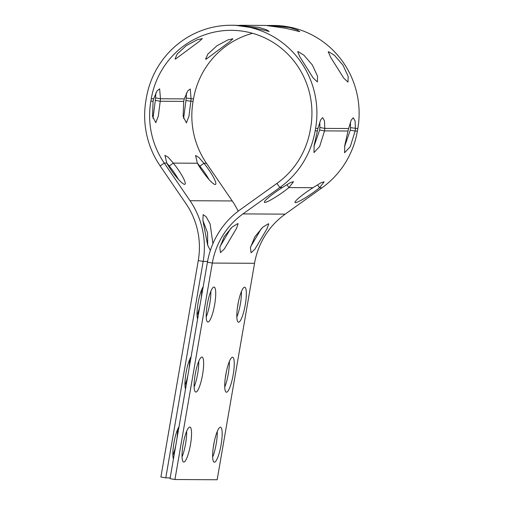 <?xml version="1.0" encoding="UTF-8"?>
<svg xmlns="http://www.w3.org/2000/svg" width="505" height="505" viewBox="0 0 505 505"><rect width="100%" height="100%" fill="white"/><g stroke="black" fill="none" stroke-linecap="round" stroke-linejoin="round"><path stroke-width="0.76" d="M282.345 187.551L290.482 182.539L293.55 181.667L288.904 187.582A17.77 2.134 -34.4 0 1 273.628 198.301A17.77 2.134 -34.4 0 1 264.393 202.309A17.77 2.134 -34.4 0 1 282.345 187.551L279.82 187.538L276.974 183.378A82.757 80.951 -89.7 0 0 310.272 129.955L310.708 127.456A82.757 80.951 -89.7 0 0 231.435 30.325A82.757 80.951 -89.7 0 0 151.273 98.709L150.844 101.215A82.757 80.951 -89.7 0 0 164.232 163.052L160.167 165.962L185.954 203.629A76.16 74.494 -89.7 0 1 198.282 260.536L160.893 476.991L165.779 477.875L203.168 261.42L198.282 260.536M312.955 187.715L321.092 182.703L324.166 181.832L319.514 187.746A17.77 2.134 -34.4 0 1 304.244 198.465A17.77 2.134 -34.4 0 1 295.002 202.473A17.77 2.134 -34.4 0 1 312.955 187.715L288.904 187.582L286.903 184.666M267.252 25.465L273.685 25.477A87.838 85.913 -89.7 0 1 357.818 128.567L357.388 131.066A87.838 85.913 -89.7 0 1 322.038 187.765L319.514 187.746L317.512 184.83M344.536 146.671L350.262 130.17L355.148 131.054L350.224 146.734L344.587 152.737L344.757 145.554L348.014 131.016A17.77 3.642 -79.8 0 1 348.633 128.516L351.227 120.133L353.248 117.766L355.103 121.042L355.394 128.554A17.77 3.642 -79.8 0 1 355.148 131.054L357.388 131.066M313.921 146.507L319.646 130.006L324.538 130.89L319.614 146.57L313.977 152.573L314.142 145.389L317.399 130.852A17.77 3.642 -79.8 0 1 318.017 128.352L320.618 119.969L322.632 117.602L324.488 120.872L324.784 128.39A17.77 3.642 -79.8 0 1 324.538 130.89L348.014 131.016M160.167 165.962A87.838 85.913 90.3 0 1 145.951 100.331L146.381 97.831A87.838 85.913 90.3 0 1 231.46 25.25A87.838 85.913 90.3 0 1 315.593 128.339L315.164 130.839A87.838 85.913 90.3 0 1 279.82 187.538L242.968 213.912A76.16 74.494 -89.7 0 0 212.321 263.067L207.429 262.183L170.046 478.639L174.932 479.523L212.321 263.067L254.545 263.294L217.156 479.75L174.932 479.523M276.974 183.378L240.121 209.752A81.236 79.462 90.3 0 0 207.429 262.183M201.899 357.054A17.77 3.642 -79.8 0 1 202.032 357.067A17.77 3.642 -79.8 0 1 202.461 375.202A17.77 3.642 -79.8 0 1 195.725 392.044A17.77 3.642 -79.8 0 1 195.239 374.218A17.77 3.642 -79.8 0 1 201.899 357.054M232.508 357.218A17.77 3.642 -79.8 0 1 232.641 357.231A17.77 3.642 -79.8 0 1 233.07 375.366A17.77 3.642 -79.8 0 1 226.335 392.208A17.77 3.642 -79.8 0 1 225.849 374.388A17.77 3.642 -79.8 0 1 232.508 357.218M213.987 287.055A17.77 3.642 -79.8 0 1 214.12 287.067A17.77 3.642 -79.8 0 1 214.549 305.197A17.77 3.642 -79.8 0 1 207.814 322.038A17.77 3.642 -79.8 0 1 207.328 304.218A17.77 3.642 -79.8 0 1 213.987 287.055M244.603 287.219A17.77 3.642 -79.8 0 1 244.736 287.231A17.77 3.642 -79.8 0 1 245.165 305.361A17.77 3.642 -79.8 0 1 238.429 322.203A17.77 3.642 -79.8 0 1 237.937 304.382A17.77 3.642 -79.8 0 1 244.603 287.219M189.811 427.053A17.77 3.642 -79.8 0 1 189.937 427.066A17.77 3.642 -79.8 0 1 190.366 445.202A17.77 3.642 -79.8 0 1 183.631 462.043A17.77 3.642 -79.8 0 1 183.145 444.223A17.77 3.642 -79.8 0 1 189.811 427.053M220.42 427.217A17.77 3.642 -79.8 0 1 220.552 427.23A17.77 3.642 -79.8 0 1 220.982 445.366A17.77 3.642 -79.8 0 1 214.246 462.208A17.77 3.642 -79.8 0 1 213.76 444.387A17.77 3.642 -79.8 0 1 220.42 427.217M194.128 386.899A17.77 3.642 100.2 0 0 198.736 361.327M224.738 387.064A17.77 3.642 100.2 0 0 229.346 361.492M206.217 316.9A17.77 3.642 100.2 0 0 210.825 291.328M236.826 317.064A17.77 3.642 100.2 0 0 241.441 291.492M182.034 456.899A17.77 3.642 100.2 0 0 186.648 431.327M212.649 457.063A17.77 3.642 100.2 0 0 217.257 431.491M322.038 187.765L285.192 214.133A76.16 74.494 90.3 0 0 254.545 263.294M219.991 246.686L230.753 228.361M250.6 246.857L261.363 228.525M237.716 223.627L238.139 223.772L236.428 228.506L224.308 249.003L220.445 252.62L219.833 247.456L224.22 236.63L232.111 227.092L237.716 223.627M268.332 223.791L268.755 223.936L267.044 228.67L254.924 249.167L251.061 252.784L250.442 247.62L254.829 236.794L262.72 227.256L268.332 223.791M252.532 33.305A82.757 80.951 90.3 0 0 193.497 98.936L193.061 101.436A82.757 80.951 90.3 0 0 206.457 163.279L232.243 200.946A81.236 79.462 -89.7 0 1 238.202 211.166M183.694 101.385A17.77 3.642 -79.8 0 1 184.306 98.892L187.734 90.9L190.259 89.013L191.073 98.923A17.77 3.642 -79.8 0 1 190.827 101.429L188.958 116.213L186.395 122.879L183.145 116.459L183.694 101.385L160.211 101.259L158.343 116.049L155.786 122.715L152.529 116.295L153.078 101.221A17.77 3.642 -79.8 0 1 153.697 98.728L157.124 90.736L159.643 88.848L160.457 98.759A17.77 3.642 -79.8 0 1 160.211 101.259L155.325 100.381A17.77 3.642 100.2 0 0 155.572 97.882L155.893 92.832M183.605 118.523L185.935 100.546A17.77 3.642 100.2 0 0 186.181 98.046L186.509 92.996M348.633 128.516L324.784 128.39L319.892 127.506L319.823 122.084M357.818 128.567L350.502 127.67L350.432 122.248M193.497 98.936L186.181 98.046M184.306 98.892L160.457 98.759L155.572 97.882M175.5 59.072L175.084 58.94L177.129 54.06L186.294 45.627L197.278 39.743L202.347 38.588L198.964 41.656L175.5 59.072M236.637 25.3L258.926 27.358L266.558 29.795L269.19 31.468L254.987 28.078L235.147 25.269L231.46 25.25M234.44 30.401L233.828 30.376M298.133 51.592L303.877 55.165L312.368 65.006L317.563 76.249L317.392 81.924L313.188 78.016L299.863 56.85L297.729 51.731L298.133 51.592M312.81 77.454L301.946 60.164M328.742 51.762L334.487 55.335L342.977 65.17L348.179 76.413L348.008 82.088L343.798 78.18L330.478 57.014L328.338 51.895L328.742 51.762L328.206 52.299M343.419 77.618L332.555 60.329M269.998 25.458L289.542 27.523L297.174 29.959L299.8 31.632L285.596 28.242L265.756 25.433L239.389 25.294M206.109 59.236L205.699 59.104L207.738 54.224L216.91 45.791L227.888 39.908L232.957 38.752L229.573 41.82L206.109 59.236L205.516 58.713M350.262 130.17A17.77 3.642 100.2 0 0 350.502 127.67M172.88 455.251A17.77 3.642 100.2 0 0 175.772 445.479M176.958 438.605A17.77 3.642 100.2 0 0 177.495 429.679M184.975 385.246A17.77 3.642 100.2 0 0 187.86 375.48M189.047 368.606A17.77 3.642 100.2 0 0 189.583 359.68M197.064 315.246A17.77 3.642 100.2 0 0 199.955 305.474M201.141 298.606A17.77 3.642 100.2 0 0 201.678 289.674M170.172 477.894L165.779 477.875M238.549 301.264L237.363 308.132M226.461 371.263L225.274 378.138M214.366 441.263L213.179 448.137M197.607 319.059A17.77 3.642 -79.8 0 1 198.118 302.88A17.77 3.642 -79.8 0 1 203.193 286.733M185.518 389.058A17.77 3.642 -79.8 0 1 186.029 372.886A17.77 3.642 -79.8 0 1 191.098 356.732M173.423 459.064A17.77 3.642 -79.8 0 1 173.941 442.885A17.77 3.642 -79.8 0 1 179.01 426.731M197.373 163.229L195.555 155.502L198.907 157.478L203.932 163.266A17.77 3.017 -125.6 0 1 215.591 184.413A17.77 3.017 -125.6 0 1 207.896 178.246A17.77 3.017 -125.6 0 1 197.373 163.229L173.316 163.102A17.77 3.017 -125.6 0 1 184.982 184.249A17.77 3.017 -125.6 0 1 177.287 178.082A17.77 3.017 -125.6 0 1 166.764 163.064L164.946 155.338L168.298 157.314L173.316 163.102L169.251 166.012L166.644 162.85M178.379 179.319A17.77 3.017 54.4 0 0 169.251 166.012M206.457 163.279L203.932 163.266L199.86 166.177L197.259 163.014M208.988 179.483A17.77 3.017 54.4 0 0 199.86 166.177M207.561 261.445L203.168 261.42A81.236 79.462 90.3 0 0 190.025 200.719L164.232 163.052L166.764 163.064M210.528 249.937L210.118 250.032L207.637 245.108L202.915 220.445L203.161 214.638L206.16 216.752L210.137 224.012L212.914 243.681M207.7 245.367L207.536 232.755L202.947 220.641M152.996 118.359L155.325 100.381M319.646 130.006A17.77 3.642 100.2 0 0 319.892 127.506M315.164 130.839L317.399 130.852M242.968 213.912L285.192 214.133M150.844 101.215L153.078 101.221M153.697 98.728L151.273 98.709M185.935 100.546L193.061 101.436M318.017 128.352L315.593 128.339M190.025 200.719L232.243 200.946"/></g></svg>
